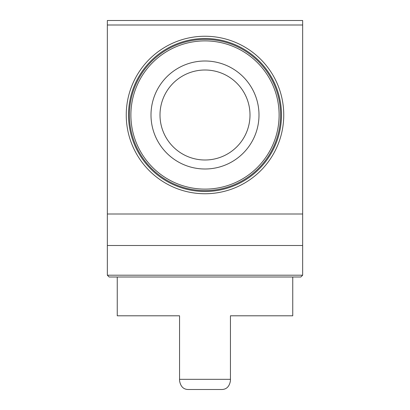 <?xml version="1.0" encoding="UTF-8"?>
<svg xmlns="http://www.w3.org/2000/svg" width="410" height="410" viewBox="0 0 410 410"><rect width="100%" height="100%" fill="white"/><g stroke="black" fill="none" stroke-linecap="round" stroke-linejoin="round"><path stroke-width="0.61" d="M179.554 380.726C180.569 386.538 183.49 389.459 188.328 389.5C183.506 389.474 180.579 386.548 179.554 380.726L179.554 315.792L117.25 315.792L117.25 277.001M188.328 389.5L221.672 389.5C226.51 389.459 229.431 386.538 230.446 380.726L230.446 315.792L292.75 315.792L292.75 277.001M302.652 213.999L302.652 20.5L107.348 20.5L107.348 245.498L302.652 245.498L302.652 213.999L107.348 213.999M302.652 275.202L107.348 275.202L109.152 277.001L300.848 277.001L302.652 275.202L302.652 245.498M107.348 275.202L107.348 245.498M126.249 115A78.751 78.751 0 0 0 244.375 183.198A78.751 78.751 0 0 0 244.375 46.801A78.751 78.751 0 0 0 126.249 115M128.499 115A76.501 76.501 0 0 0 243.248 181.251A76.501 76.501 0 0 0 243.248 48.749A76.501 76.501 0 0 0 128.499 115M129.401 115A75.599 75.599 0 0 0 242.802 180.472A75.599 75.599 0 0 0 242.802 49.528A75.599 75.599 0 0 0 129.401 115A75.599 75.599 0 0 0 242.802 180.472A75.599 75.599 0 0 0 242.802 49.528A75.599 75.599 0 0 0 129.401 115M150.998 115A54.002 54.002 0 0 0 231.998 161.765A54.002 54.002 0 0 0 231.998 68.234A54.002 54.002 0 0 0 150.998 115M160.002 115A44.997 44.997 0 0 0 227.499 153.97A44.997 44.997 0 0 0 227.499 76.029A44.997 44.997 0 0 0 160.002 115M179.554 379.322L230.446 379.322M302.652 25L107.348 25M130.887 115A74.113 74.113 0 0 0 242.054 179.185A74.113 74.113 0 0 0 242.054 50.814A74.113 74.113 0 0 0 130.887 115"/></g></svg>

